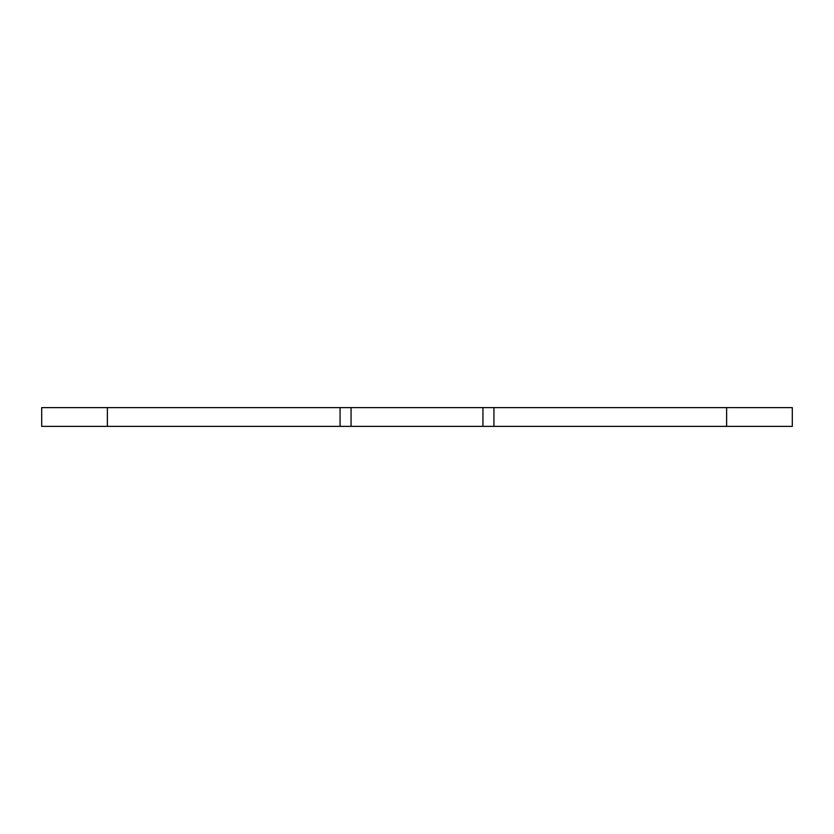 <?xml version="1.0" encoding="UTF-8"?>
<svg xmlns="http://www.w3.org/2000/svg" width="834" height="834" viewBox="0 0 834 834"><rect width="100%" height="100%" fill="white"/><g stroke="black" fill="none" stroke-linecap="round" stroke-linejoin="round"><path stroke-width="1.25" d="M726.622 426.382L792.3 426.382L792.3 407.618L493.937 407.618L493.937 426.382L726.622 426.382L726.622 407.618M493.937 426.382L340.063 426.382L340.063 407.618L41.7 407.618L41.7 426.382L340.063 426.382M340.063 407.618L493.937 407.618M351.062 426.382L351.062 407.618M482.938 426.382L482.938 407.618M107.377 426.382L107.377 407.618"/></g></svg>
